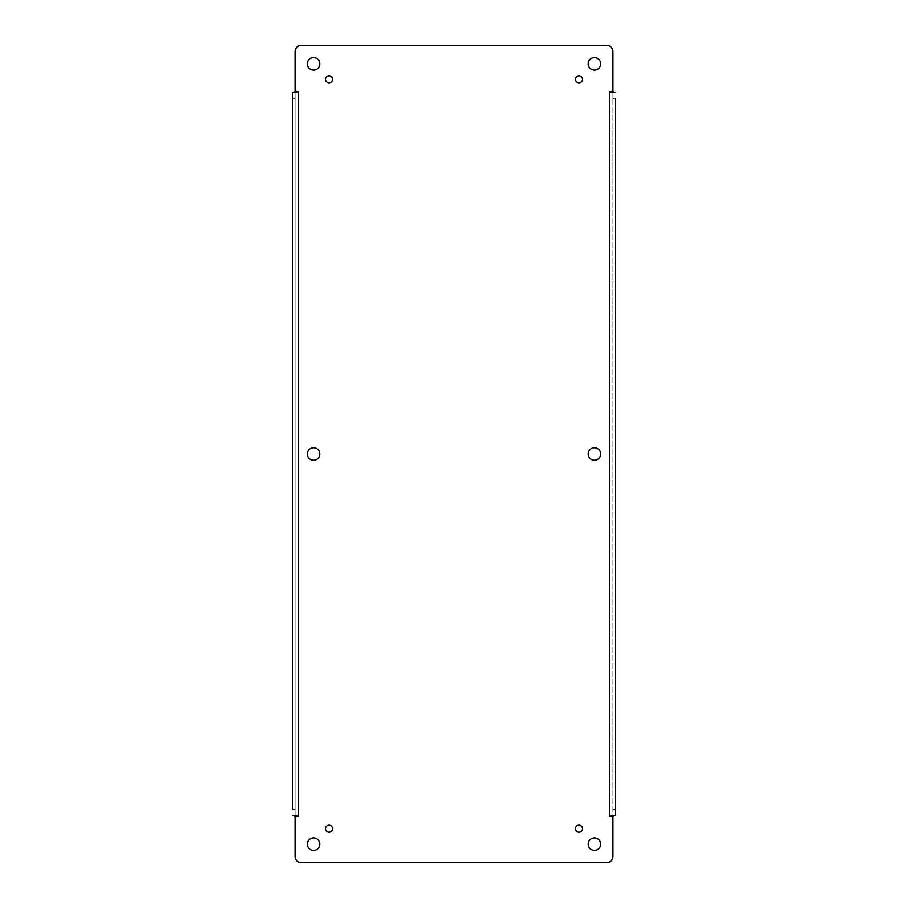 <?xml version="1.0" encoding="UTF-8"?>
<svg xmlns="http://www.w3.org/2000/svg" width="908" height="908" viewBox="0 0 908 908"><rect width="100%" height="100%" fill="white"/><g stroke="black" fill="none" stroke-linecap="round" stroke-linejoin="round"><path stroke-width="0.68" stroke-dasharray="4.54 3.41" d="M600.699 454A6.242 6.242 0 0 1 591.335 459.403A6.242 6.242 0 0 1 591.335 448.597A6.242 6.242 0 0 1 600.699 454M319.786 454A6.242 6.242 0 0 1 310.423 459.403A6.242 6.242 0 0 1 310.423 448.597A6.242 6.242 0 0 1 319.786 454M332.498 828.675A3.507 3.507 0 0 1 327.243 831.717A3.507 3.507 0 0 1 327.243 825.644A3.507 3.507 0 0 1 332.498 828.675M600.699 844.122A6.242 6.242 0 0 1 591.335 849.536A6.242 6.242 0 0 1 591.335 838.72A6.242 6.242 0 0 1 600.699 844.122M319.786 844.122A6.242 6.242 0 0 1 310.423 849.536A6.242 6.242 0 0 1 310.423 838.72A6.242 6.242 0 0 1 319.786 844.122M319.786 63.878A6.242 6.242 0 0 1 310.423 69.28A6.242 6.242 0 0 1 310.423 58.464A6.242 6.242 0 0 1 319.786 63.878M600.699 63.878A6.242 6.242 0 0 1 591.335 69.28A6.242 6.242 0 0 1 591.335 58.464A6.242 6.242 0 0 1 600.699 63.878M582.516 828.675A3.507 3.507 0 0 1 577.25 831.717A3.507 3.507 0 0 1 577.25 825.644A3.507 3.507 0 0 1 582.516 828.675M582.516 79.325A3.507 3.507 0 0 1 577.25 82.356A3.507 3.507 0 0 1 577.25 76.283A3.507 3.507 0 0 1 582.516 79.325M332.498 79.325A3.507 3.507 0 0 1 327.243 82.356A3.507 3.507 0 0 1 327.243 76.283A3.507 3.507 0 0 1 332.498 79.325M609.393 815.793L609.393 91.822L612.945 91.197L612.945 51.642A6.242 6.242 0 0 0 606.703 45.4L301.297 45.4A6.242 6.242 0 0 0 295.055 51.642L295.055 91.197L298.607 91.822L295.055 92.207L295.055 815.793L296.133 815.793L295.055 816.803L295.055 856.357A6.242 6.242 0 0 0 301.297 862.6L606.703 862.6A6.242 6.242 0 0 0 612.945 856.357L612.945 816.803L609.393 816.178L612.945 815.793L612.945 92.207L611.867 92.207L612.945 91.197M298.607 92.207L298.607 816.178L295.055 816.803M609.393 92.207L613.683 92.207L612.945 92.207L612.945 98.45L615.545 98.45L615.545 815.793L612.945 815.793L612.945 98.45M613.683 815.793L611.867 815.793L612.945 816.803M298.607 815.793L294.317 815.793L295.055 815.793L295.055 92.207L292.455 92.207L292.455 98.45L295.055 98.45M294.317 92.207L296.133 92.207L295.055 91.197M295.055 809.55L292.455 809.55L292.455 98.45M615.545 809.55L612.945 809.55"/><path stroke-width="1.36" d="M600.699 454A6.242 6.242 0 0 1 591.335 459.403A6.242 6.242 0 0 1 591.335 448.597A6.242 6.242 0 0 1 600.699 454M319.786 454A6.242 6.242 0 0 1 310.423 459.403A6.242 6.242 0 0 1 310.423 448.597A6.242 6.242 0 0 1 319.786 454M332.498 828.675A3.507 3.507 0 0 1 327.243 831.717A3.507 3.507 0 0 1 327.243 825.644A3.507 3.507 0 0 1 332.498 828.675M600.699 844.122A6.242 6.242 0 0 1 591.335 849.536A6.242 6.242 0 0 1 591.335 838.72A6.242 6.242 0 0 1 600.699 844.122M319.786 844.122A6.242 6.242 0 0 1 310.423 849.536A6.242 6.242 0 0 1 310.423 838.72A6.242 6.242 0 0 1 319.786 844.122M319.786 63.878A6.242 6.242 0 0 1 310.423 69.28A6.242 6.242 0 0 1 310.423 58.464A6.242 6.242 0 0 1 319.786 63.878M600.699 63.878A6.242 6.242 0 0 1 591.335 69.28A6.242 6.242 0 0 1 591.335 58.464A6.242 6.242 0 0 1 600.699 63.878M582.516 828.675A3.507 3.507 0 0 1 577.25 831.717A3.507 3.507 0 0 1 577.25 825.644A3.507 3.507 0 0 1 582.516 828.675M582.516 79.325A3.507 3.507 0 0 1 577.25 82.356A3.507 3.507 0 0 1 577.25 76.283A3.507 3.507 0 0 1 582.516 79.325M332.498 79.325A3.507 3.507 0 0 1 327.243 82.356A3.507 3.507 0 0 1 327.243 76.283A3.507 3.507 0 0 1 332.498 79.325M295.055 91.197L298.607 91.822L294.317 92.207L295.055 91.197L295.055 51.642A6.242 6.242 0 0 1 301.297 45.4L606.703 45.4A6.242 6.242 0 0 1 612.945 51.642L612.945 91.197L609.393 91.822L613.683 92.207L612.945 91.197M612.945 816.803L609.393 816.178L613.683 815.793L612.945 816.803L612.945 856.357A6.242 6.242 0 0 1 606.703 862.6L301.297 862.6A6.242 6.242 0 0 1 295.055 856.357L295.055 816.803L298.607 816.178L294.317 815.793L295.055 816.803M613.683 92.207L615.545 92.207L613.683 92.207M613.683 815.793L615.545 815.793L615.545 98.45M294.317 815.793L292.455 815.793L294.317 815.793M294.317 92.207L292.455 92.207L292.455 809.55M298.607 92.207L298.607 815.793M609.393 815.793L609.393 92.207"/></g></svg>
